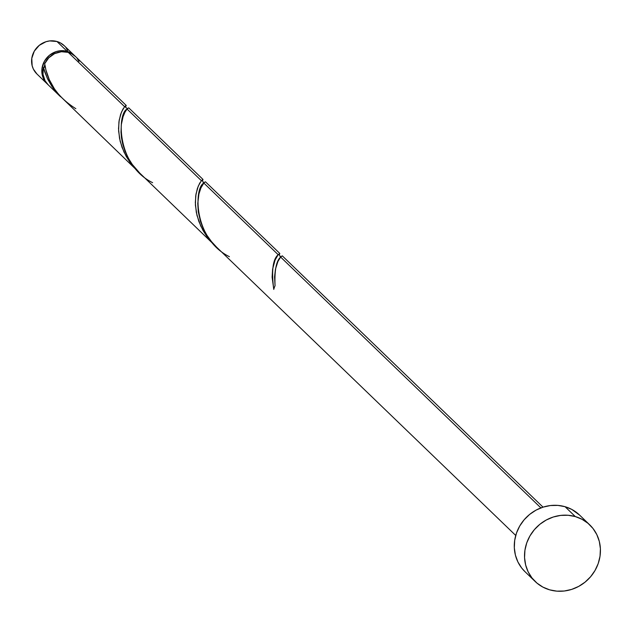 <?xml version="1.0" encoding="UTF-8"?>
<svg xmlns="http://www.w3.org/2000/svg" width="632" height="632" viewBox="0 0 632 632"><rect width="100%" height="100%" fill="white"/><g stroke="black" fill="none" stroke-linecap="round" stroke-linejoin="round"><path stroke-width="0.95" d="M48.032 84.641L43.632 78.992L41.838 71.93L42.028 68.201L44.524 61.051L49.509 55.221L56.209 51.587L59.89 50.789L67.213 51.374L56.975 41.507A19.663 18.328 133.9 0 0 34.61 50.639A19.663 18.328 133.9 0 0 36.917 73.976L47.155 83.843A19.663 18.328 -46.1 0 1 44.848 60.506A19.663 18.328 -46.1 0 1 67.213 51.374L70.579 52.733L74.947 56.043A19.663 18.328 -46.1 0 0 74.442 55.537L64.203 45.662A19.663 18.328 133.9 0 0 56.975 41.507L60.34 42.865L64.259 45.725M47.653 84.309A19.663 18.328 -46.1 0 1 47.155 83.843M44.833 64.725A17.696 16.495 133.9 0 0 44.066 67.403L44.833 64.725M589.767 524.892L579.528 515.025A39.318 36.664 133.9 0 0 565.071 506.706L575.31 516.573L565.071 506.706A39.318 36.664 133.9 0 0 520.349 524.979A39.318 36.664 133.9 0 0 524.955 571.652L535.193 581.519A39.318 36.664 -46.1 0 1 530.588 534.846A39.318 36.664 -46.1 0 1 575.31 516.573A39.318 36.664 -46.1 0 1 589.767 524.892A39.318 36.664 -46.1 0 1 594.372 571.565A39.318 36.664 -46.1 0 1 549.65 589.838A39.318 36.664 -46.1 0 1 535.193 581.519M543.022 507.148L282.267 255.834L280.632 257.058L540.889 507.899L280.632 257.058L277.914 261.49L275.449 269.2L274.572 276.863L275.046 285.735A19.663 18.328 133.9 0 0 273.767 289.393L272.115 277.164L272.613 269.121L275.094 260.005L278.175 254.696L203.844 183.051L200.936 187.901L198.922 194.008L197.769 203.449L198.266 211.775L200.518 221.555L203.228 228.452L206.869 235.167L211.444 241.55L216.586 247.144L515.736 535.462M44.84 72.206L43.403 67.371A19.663 18.328 133.9 0 0 48.182 84.83L60.569 96.775L51.95 86.489L47.858 79.45L44.84 72.206M45.378 66.668L43.403 67.371L47.21 78.091L53.293 88.409L60.569 96.775M126.25 105.465L75.469 56.517A19.663 18.328 133.9 0 0 68.24 52.361A19.663 18.328 133.9 0 0 44.69 63.706L45.923 69.994L49.28 79.616L54.478 88.97L59.598 95.566L137.579 170.995L129.821 162.069L126.171 156.325L122.031 147.359L119.527 138.353L118.532 128.628L119.195 120.127L121.494 112.046L124.599 106.682L68.24 52.361L124.599 106.682L126.242 105.457L125.76 106.453M125.626 106.611L126.203 105.441L125.01 106.247L122.877 109.21L120.586 114.463L118.927 121.881L118.611 131.053L120.191 141.378L123.998 152.099L130.081 162.416L137.579 170.995M203.038 179.472L128.691 107.819L127.056 109.044L201.387 180.689L127.056 109.044L124.907 112.33L123.074 116.699L121.344 124.457L120.996 132.127L121.478 137.768L122.734 144.104L124.954 150.993L128.154 157.842L132.262 164.415L139.798 173.136L214.367 245.003L206.609 236.076L202.959 230.332L198.819 221.366L196.315 212.36L195.32 202.635L195.983 194.135L198.282 186.053L201.387 180.689L202.817 179.456L202.548 180.46M202.414 180.618L202.99 179.449L201.798 180.254L199.665 183.217L197.374 188.47L195.715 195.888L195.399 205.06L196.979 215.386L200.786 226.106L206.869 236.423L214.367 245.003M205.131 181.882L203.844 183.051L278.175 254.696L279.818 253.472L279.336 254.467M45.212 66.85A1.967 1.833 -46.1 0 1 43.403 67.371L42.984 74.323L45.077 80.793L48.332 84.98M78.992 61.375L77.08 58.318M75.524 56.58L71.598 53.72L68.24 52.361L61.383 51.729L54.597 53.625L48.767 57.812L44.69 63.706C47.424 82.373 57.804 97.36 75.832 108.68M525.066 571.755L521.724 568.065L517.9 561.943L515.404 555.101L514.322 547.818L514.693 540.36L516.51 533.013L519.702 526.061L524.141 519.781L529.656 514.401L536.047 510.127L543.054 507.141L550.417 505.537L557.851 505.395L565.071 506.706L571.794 509.424L579.647 515.135M549.65 589.838L542.928 587.12L536.955 583.099L531.962 577.932L528.139 571.81L525.642 564.976L524.56 557.685L524.931 550.227L526.748 542.88L529.94 535.928L534.38 529.648L539.894 524.268L546.285 520.002L553.292 517.008L560.655 515.404L568.089 515.262L575.31 516.573L582.033 519.291L588.005 523.312L592.998 528.478L596.813 534.601L599.318 541.434L600.4 548.726L600.029 556.184L598.212 563.531L595.02 570.483L590.58 576.763L585.058 582.143L578.675 586.409L571.66 589.403L564.297 591.007L556.863 591.149L549.65 589.838M65.823 47.463L67.727 50.521M36.972 74.031L33.393 69.125L32.145 65.704L31.79 58.334L34.286 51.184L39.271 45.354L45.97 41.72L49.652 40.922L56.975 41.507L67.213 51.374A19.663 18.328 -46.1 0 1 74.442 55.537M280.632 257.058C276.295 260.779 274.43 270.33 275.046 285.735A19.663 18.328 133.9 0 0 273.767 289.393C271.349 270.82 272.819 259.254 278.175 254.696L279.779 253.456L279.202 254.625M229.408 256.695C193.147 238.817 193.992 187.585 203.844 183.051M152.62 182.688C116.359 164.81 117.204 113.578 127.056 109.044M279.826 253.479L205.479 181.826M127.577 108.475L125.8 107.661L125.768 106.208L125.247 106.808M204.365 182.482L203.03 182.182L202.556 180.215L202.035 180.815M281.153 256.489L279.818 256.189L279.336 254.222L278.823 254.822"/></g></svg>
